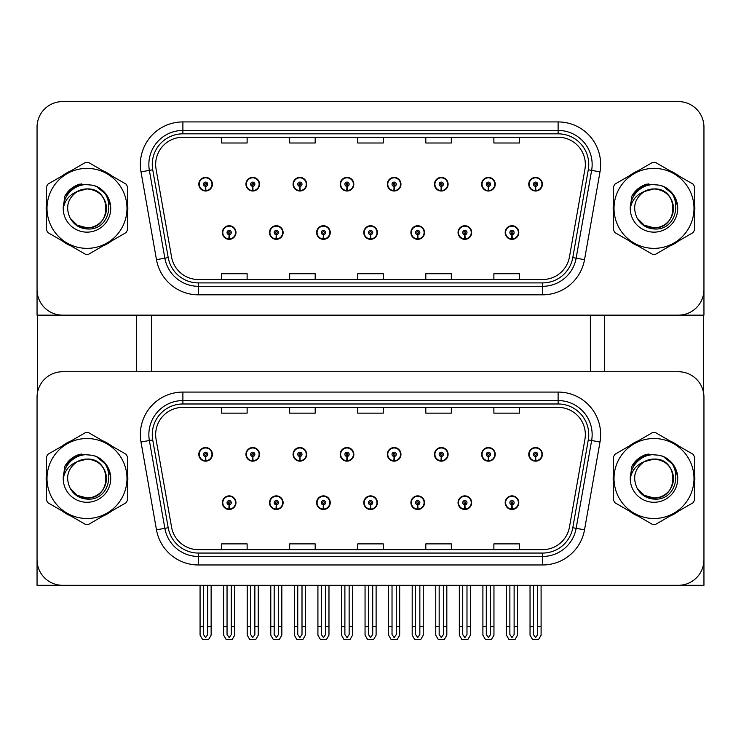 <?xml version="1.0" encoding="UTF-8"?>
<svg xmlns="http://www.w3.org/2000/svg" width="741" height="741" viewBox="0 0 741 741"><rect width="100%" height="100%" fill="white"/><g stroke="black" fill="none" stroke-linecap="round" stroke-linejoin="round"><path stroke-width="1.11" d="M363.775 502.676A6.808 6.808 0 0 0 370.583 509.484A6.808 6.808 0 0 0 377.391 502.676A6.808 6.808 0 0 0 370.583 495.877A6.808 6.808 0 0 0 363.775 502.676M410.912 502.676A6.808 6.808 0 0 0 417.72 509.484A6.808 6.808 0 0 0 424.528 502.676A6.808 6.808 0 0 0 417.72 495.877A6.808 6.808 0 0 0 410.912 502.676M316.639 502.676A6.808 6.808 0 0 0 323.447 509.484A6.808 6.808 0 0 0 330.254 502.676A6.808 6.808 0 0 0 323.447 495.877A6.808 6.808 0 0 0 316.639 502.676M269.502 502.676A6.808 6.808 0 0 0 276.31 509.484A6.808 6.808 0 0 0 283.118 502.676A6.808 6.808 0 0 0 276.31 495.877A6.808 6.808 0 0 0 269.502 502.676M222.365 502.676A6.808 6.808 0 0 0 229.173 509.484A6.808 6.808 0 0 0 235.981 502.676A6.808 6.808 0 0 0 229.173 495.877A6.808 6.808 0 0 0 222.365 502.676M458.049 502.676A6.808 6.808 0 0 0 464.857 509.484A6.808 6.808 0 0 0 471.665 502.676A6.808 6.808 0 0 0 464.857 495.877A6.808 6.808 0 0 0 458.049 502.676M481.622 454.353A6.808 6.808 0 0 0 488.43 461.161A6.808 6.808 0 0 0 495.238 454.353A6.808 6.808 0 0 0 488.43 447.545A6.808 6.808 0 0 0 481.622 454.353M434.485 454.353A6.808 6.808 0 0 0 441.293 461.161A6.808 6.808 0 0 0 448.101 454.353A6.808 6.808 0 0 0 441.293 447.545A6.808 6.808 0 0 0 434.485 454.353M387.348 454.353A6.808 6.808 0 0 0 394.156 461.161A6.808 6.808 0 0 0 400.964 454.353A6.808 6.808 0 0 0 394.156 447.545A6.808 6.808 0 0 0 387.348 454.353M340.212 454.353A6.808 6.808 0 0 0 347.02 461.161A6.808 6.808 0 0 0 353.827 454.353A6.808 6.808 0 0 0 347.02 447.545A6.808 6.808 0 0 0 340.212 454.353M293.075 454.353A6.808 6.808 0 0 0 299.883 461.161A6.808 6.808 0 0 0 306.681 454.353A6.808 6.808 0 0 0 299.883 447.545A6.808 6.808 0 0 0 293.075 454.353M245.938 454.353A6.808 6.808 0 0 0 252.746 461.161A6.808 6.808 0 0 0 259.545 454.353A6.808 6.808 0 0 0 252.746 447.545A6.808 6.808 0 0 0 245.938 454.353M198.801 454.353A6.808 6.808 0 0 0 205.6 461.161A6.808 6.808 0 0 0 212.408 454.353A6.808 6.808 0 0 0 205.6 447.545A6.808 6.808 0 0 0 198.801 454.353M505.186 502.676A6.808 6.808 0 0 0 511.994 509.484A6.808 6.808 0 0 0 518.802 502.676A6.808 6.808 0 0 0 511.994 495.877A6.808 6.808 0 0 0 505.186 502.676M528.759 454.353A6.808 6.808 0 0 0 535.567 461.161A6.808 6.808 0 0 0 542.375 454.353A6.808 6.808 0 0 0 535.567 447.545A6.808 6.808 0 0 0 528.759 454.353M703.95 585.297L703.95 397.259A25.527 25.527 0 0 0 678.423 371.732L62.577 371.732A25.527 25.527 0 0 0 37.05 397.259L37.05 585.297L703.95 585.297M151.488 315.147L151.488 371.732M590.364 315.147L590.364 371.732M363.775 232.535A6.808 6.808 0 0 0 370.583 239.343A6.808 6.808 0 0 0 377.391 232.535A6.808 6.808 0 0 0 370.583 225.727A6.808 6.808 0 0 0 363.775 232.535M410.912 232.535A6.808 6.808 0 0 0 417.72 239.343A6.808 6.808 0 0 0 424.528 232.535A6.808 6.808 0 0 0 417.72 225.727A6.808 6.808 0 0 0 410.912 232.535M316.639 232.535A6.808 6.808 0 0 0 323.447 239.343A6.808 6.808 0 0 0 330.254 232.535A6.808 6.808 0 0 0 323.447 225.727A6.808 6.808 0 0 0 316.639 232.535M269.502 232.535A6.808 6.808 0 0 0 276.31 239.343A6.808 6.808 0 0 0 283.118 232.535A6.808 6.808 0 0 0 276.31 225.727A6.808 6.808 0 0 0 269.502 232.535M222.365 232.535A6.808 6.808 0 0 0 229.173 239.343A6.808 6.808 0 0 0 235.981 232.535A6.808 6.808 0 0 0 229.173 225.727A6.808 6.808 0 0 0 222.365 232.535M458.049 232.535A6.808 6.808 0 0 0 464.857 239.343A6.808 6.808 0 0 0 471.665 232.535A6.808 6.808 0 0 0 464.857 225.727A6.808 6.808 0 0 0 458.049 232.535M481.622 184.203A6.808 6.808 0 0 0 488.43 191.011A6.808 6.808 0 0 0 495.238 184.203A6.808 6.808 0 0 0 488.43 177.395A6.808 6.808 0 0 0 481.622 184.203M434.485 184.203A6.808 6.808 0 0 0 441.293 191.011A6.808 6.808 0 0 0 448.101 184.203A6.808 6.808 0 0 0 441.293 177.395A6.808 6.808 0 0 0 434.485 184.203M387.348 184.203A6.808 6.808 0 0 0 394.156 191.011A6.808 6.808 0 0 0 400.964 184.203A6.808 6.808 0 0 0 394.156 177.395A6.808 6.808 0 0 0 387.348 184.203M340.212 184.203A6.808 6.808 0 0 0 347.02 191.011A6.808 6.808 0 0 0 353.827 184.203A6.808 6.808 0 0 0 347.02 177.395A6.808 6.808 0 0 0 340.212 184.203M293.075 184.203A6.808 6.808 0 0 0 299.883 191.011A6.808 6.808 0 0 0 306.681 184.203A6.808 6.808 0 0 0 299.883 177.395A6.808 6.808 0 0 0 293.075 184.203M245.938 184.203A6.808 6.808 0 0 0 252.746 191.011A6.808 6.808 0 0 0 259.545 184.203A6.808 6.808 0 0 0 252.746 177.395A6.808 6.808 0 0 0 245.938 184.203M198.801 184.203A6.808 6.808 0 0 0 205.6 191.011A6.808 6.808 0 0 0 212.408 184.203A6.808 6.808 0 0 0 205.6 177.395A6.808 6.808 0 0 0 198.801 184.203M505.186 232.535A6.808 6.808 0 0 0 511.994 239.343A6.808 6.808 0 0 0 518.802 232.535A6.808 6.808 0 0 0 511.994 225.727A6.808 6.808 0 0 0 505.186 232.535M528.759 184.203A6.808 6.808 0 0 0 535.567 191.011A6.808 6.808 0 0 0 542.375 184.203A6.808 6.808 0 0 0 535.567 177.395A6.808 6.808 0 0 0 528.759 184.203M703.95 315.147L703.95 127.109A25.527 25.527 0 0 0 678.423 101.591L62.577 101.591A25.527 25.527 0 0 0 37.05 127.109L37.05 315.147L703.95 315.147M46.47 473.425A40.838 40.838 0 0 0 46.47 483.614M62.318 511.058A40.838 40.838 0 0 0 71.145 516.153M102.842 516.153A40.838 40.838 0 0 0 111.669 511.058M127.517 483.614A40.838 40.838 0 0 0 127.517 473.425M613.483 473.425A40.838 40.838 0 0 0 613.483 483.614M629.331 511.058A40.838 40.838 0 0 0 638.158 516.153M669.855 516.153A40.838 40.838 0 0 0 678.682 511.058M694.53 483.614A40.838 40.838 0 0 0 694.53 473.425M155.656 434.615A27.232 27.232 0 0 1 182.888 407.383L558.112 407.383A27.232 27.232 0 0 1 584.927 439.339L569.44 527.147A27.232 27.232 0 0 1 542.634 549.646L198.366 549.646A27.232 27.232 0 0 1 171.56 527.147L156.073 439.339A27.232 27.232 0 0 1 155.656 434.615M152.257 434.615A30.631 30.631 0 0 0 152.72 439.932L168.207 527.74A30.631 30.631 0 0 0 198.366 553.055L542.634 553.055A30.631 30.631 0 0 0 572.793 527.74L588.28 439.932A30.631 30.631 0 0 0 558.112 403.984L182.888 403.984A30.631 30.631 0 0 0 152.257 434.615M140.994 441.997A42.543 42.543 0 0 1 182.888 392.072L558.112 392.072A42.543 42.543 0 0 1 600.006 441.997L584.529 529.806A42.543 42.543 0 0 1 542.634 564.966L198.366 564.966A42.543 42.543 0 0 1 156.471 529.806L140.994 441.997L149.367 440.525A34.03 34.03 0 0 1 182.888 400.575L558.112 400.575A34.03 34.03 0 0 1 591.633 440.525L576.146 528.333A34.03 34.03 0 0 1 542.634 556.454L198.366 556.454A34.03 34.03 0 0 1 164.854 528.333L149.367 440.525A34.03 34.03 0 0 1 148.848 434.615M111.669 445.971A40.838 40.838 0 0 0 102.842 440.876M71.145 440.876A40.838 40.838 0 0 0 62.318 445.971M678.682 445.971A40.838 40.838 0 0 0 669.855 440.876M638.158 440.876A40.838 40.838 0 0 0 629.331 445.971M678.423 371.732L62.577 371.732M37.05 397.259L37.05 559.77A25.527 25.527 0 0 0 62.577 585.297L678.423 585.297A25.527 25.527 0 0 0 703.95 559.77L703.95 397.259M357.736 407.383L357.736 413.145L383.264 413.145L383.264 407.383M289.666 407.383L289.666 413.145L315.194 413.145L315.194 407.383M221.596 407.383L221.596 413.145L247.124 413.145L247.124 407.383M425.806 407.383L425.806 413.145L451.334 413.145L451.334 407.383M493.877 407.383L493.877 413.145L519.404 413.145L519.404 407.383M383.264 549.646L383.264 543.885L357.736 543.885L357.736 549.646M315.194 549.646L315.194 543.885L289.666 543.885L289.666 549.646M247.124 549.646L247.124 543.885L221.596 543.885L221.596 549.646M451.334 549.646L451.334 543.885L425.806 543.885L425.806 549.646M519.404 549.646L519.404 543.885L493.877 543.885L493.877 549.646M46.47 203.275A40.838 40.838 0 0 0 46.47 213.464M62.318 240.918A40.838 40.838 0 0 0 71.145 246.012M102.842 246.012A40.838 40.838 0 0 0 111.669 240.918M127.517 213.464A40.838 40.838 0 0 0 127.517 203.275M613.483 203.275A40.838 40.838 0 0 0 613.483 213.464M629.331 240.918A40.838 40.838 0 0 0 638.158 246.012M669.855 246.012A40.838 40.838 0 0 0 678.682 240.918M694.53 213.464A40.838 40.838 0 0 0 694.53 203.275M155.656 164.465A27.232 27.232 0 0 1 182.888 137.242L558.112 137.242A27.232 27.232 0 0 1 584.927 169.198L569.44 256.997A27.232 27.232 0 0 1 542.634 279.505L198.366 279.505A27.232 27.232 0 0 1 171.56 256.997L156.073 169.198A27.232 27.232 0 0 1 155.656 164.465M152.257 164.465A30.631 30.631 0 0 0 152.72 169.782L168.207 257.59A30.631 30.631 0 0 0 198.366 282.905L542.634 282.905A30.631 30.631 0 0 0 572.793 257.59L588.28 169.782A30.631 30.631 0 0 0 558.112 133.834L182.888 133.834A30.631 30.631 0 0 0 152.257 164.465M140.994 171.856A42.543 42.543 0 0 1 182.888 121.922L558.112 121.922A42.543 42.543 0 0 1 600.006 171.856L584.529 259.665A42.543 42.543 0 0 1 542.634 294.816L198.366 294.816A42.543 42.543 0 0 1 156.471 259.665L140.994 171.856L149.367 170.374A34.03 34.03 0 0 1 182.888 130.435L558.112 130.435A34.03 34.03 0 0 1 591.633 170.374L576.146 258.183A34.03 34.03 0 0 1 542.634 286.304L198.366 286.304A34.03 34.03 0 0 1 164.854 258.183L149.367 170.374A34.03 34.03 0 0 1 148.848 164.465M111.669 175.821A40.838 40.838 0 0 0 102.842 170.726M71.145 170.726A40.838 40.838 0 0 0 62.318 175.821M678.682 175.821A40.838 40.838 0 0 0 669.855 170.726M638.158 170.726A40.838 40.838 0 0 0 629.331 175.821M678.423 101.591L62.577 101.591M37.05 127.109L37.05 289.629A25.527 25.527 0 0 0 62.577 315.147L678.423 315.147A25.527 25.527 0 0 0 703.95 289.629L703.95 127.109M357.736 137.242L357.736 143.004L383.264 143.004L383.264 137.242M289.666 137.242L289.666 143.004L315.194 143.004L315.194 137.242M221.596 137.242L221.596 143.004L247.124 143.004L247.124 137.242M425.806 137.242L425.806 143.004L451.334 143.004L451.334 137.242M493.877 137.242L493.877 143.004L519.404 143.004L519.404 137.242M383.264 279.505L383.264 273.735L357.736 273.735L357.736 279.505M315.194 279.505L315.194 273.735L289.666 273.735L289.666 279.505M247.124 279.505L247.124 273.735L221.596 273.735L221.596 279.505M451.334 279.505L451.334 273.735L425.806 273.735L425.806 279.505M519.404 279.505L519.404 273.735L493.877 273.735L493.877 279.505M514.124 585.297L514.124 634.546L511.994 637.584L509.873 634.546L509.873 626.654L506.464 626.654L506.464 635.157L508.919 639.409L515.069 639.409L517.524 635.157L517.524 585.297M511.901 504.806L511.716 509.058A6.382 6.382 0 0 1 505.612 502.676A6.382 6.382 0 0 1 511.994 496.303A6.382 6.382 0 0 1 518.376 502.676A6.382 6.382 0 0 1 512.272 509.058L512.087 504.806A2.13 2.13 0 0 0 514.124 502.676A2.13 2.13 0 0 0 511.994 500.555A2.13 2.13 0 0 0 509.873 502.676A2.13 2.13 0 0 0 511.901 504.806L511.957 503.528A0.852 0.852 0 0 1 511.142 502.676A0.852 0.852 0 0 1 511.994 501.833A0.852 0.852 0 0 1 512.846 502.676A0.852 0.852 0 0 1 512.031 503.528L512.087 504.806M506.464 585.297L506.464 626.654M509.873 585.297L509.873 626.654M514.124 626.654L517.524 626.654M537.697 585.297L537.697 634.546L535.567 637.584L533.437 634.546L533.437 626.654L530.037 626.654L530.037 635.157L532.492 639.409L538.642 639.409L541.097 635.157L541.097 585.297M535.474 456.475L535.289 460.726A6.382 6.382 0 0 1 529.185 454.353A6.382 6.382 0 0 1 535.567 447.972A6.382 6.382 0 0 1 541.949 454.353A6.382 6.382 0 0 1 535.845 460.726L535.66 456.475A2.13 2.13 0 0 0 537.697 454.353A2.13 2.13 0 0 0 535.567 452.223A2.13 2.13 0 0 0 533.437 454.353A2.13 2.13 0 0 0 535.474 456.475L535.53 455.206A0.852 0.852 0 0 1 534.715 454.353A0.852 0.852 0 0 1 535.567 453.501A0.852 0.852 0 0 1 536.419 454.353A0.852 0.852 0 0 1 535.604 455.206L535.66 456.475M530.037 585.297L530.037 626.654M533.437 585.297L533.437 626.654M537.697 626.654L541.097 626.654M511.901 234.656L511.716 238.908A6.382 6.382 0 0 1 505.612 232.535A6.382 6.382 0 0 1 511.994 226.153A6.382 6.382 0 0 1 518.376 232.535A6.382 6.382 0 0 1 512.272 238.908L512.087 234.656A2.13 2.13 0 0 0 514.124 232.535A2.13 2.13 0 0 0 511.994 230.405A2.13 2.13 0 0 0 509.873 232.535A2.13 2.13 0 0 0 511.901 234.656L511.957 233.387A0.852 0.852 0 0 1 511.142 232.535A0.852 0.852 0 0 1 511.994 231.683A0.852 0.852 0 0 1 512.846 232.535A0.852 0.852 0 0 1 512.031 233.387L512.087 234.656M535.474 186.334L535.289 190.585A6.382 6.382 0 0 1 529.185 184.203A6.382 6.382 0 0 1 535.567 177.821A6.382 6.382 0 0 1 541.949 184.203A6.382 6.382 0 0 1 535.845 190.585L535.66 186.334A2.13 2.13 0 0 0 537.697 184.203A2.13 2.13 0 0 0 535.567 182.082A2.13 2.13 0 0 0 533.437 184.203A2.13 2.13 0 0 0 535.474 186.334L535.53 185.055A0.852 0.852 0 0 1 534.715 184.203A0.852 0.852 0 0 1 535.567 183.351A0.852 0.852 0 0 1 536.419 184.203A0.852 0.852 0 0 1 535.604 185.055L535.66 186.334M535.567 637.584L533.437 634.546M488.338 186.334L488.152 190.585A6.382 6.382 0 0 1 482.048 184.203A6.382 6.382 0 0 1 488.43 177.821A6.382 6.382 0 0 1 494.812 184.203A6.382 6.382 0 0 1 488.708 190.585L488.523 186.334A2.13 2.13 0 0 0 490.551 184.203A2.13 2.13 0 0 0 488.43 182.082A2.13 2.13 0 0 0 486.3 184.203A2.13 2.13 0 0 0 488.338 186.334L488.393 185.055A0.852 0.852 0 0 1 487.578 184.203A0.852 0.852 0 0 1 488.43 183.351A0.852 0.852 0 0 1 489.282 184.203A0.852 0.852 0 0 1 488.467 185.055L488.523 186.334M441.201 186.334L441.015 190.585A6.382 6.382 0 0 1 434.911 184.203A6.382 6.382 0 0 1 441.293 177.821A6.382 6.382 0 0 1 447.675 184.203A6.382 6.382 0 0 1 441.571 190.585L441.386 186.334A2.13 2.13 0 0 0 443.414 184.203A2.13 2.13 0 0 0 441.293 182.082A2.13 2.13 0 0 0 439.163 184.203A2.13 2.13 0 0 0 441.201 186.334L441.256 185.055A0.852 0.852 0 0 1 440.441 184.203A0.852 0.852 0 0 1 441.293 183.351A0.852 0.852 0 0 1 442.145 184.203A0.852 0.852 0 0 1 441.33 185.055L441.386 186.334M443.414 585.297L443.414 634.546L441.293 637.584L439.163 634.546L439.163 626.654L435.764 626.654L435.764 635.157L438.218 639.409L444.368 639.409L446.823 635.157L446.823 585.297M394.064 186.334L393.879 190.585A6.382 6.382 0 0 1 387.775 184.203A6.382 6.382 0 0 1 394.156 177.821A6.382 6.382 0 0 1 400.538 184.203A6.382 6.382 0 0 1 394.434 190.585L394.249 186.334A2.13 2.13 0 0 0 396.278 184.203A2.13 2.13 0 0 0 394.156 182.082A2.13 2.13 0 0 0 392.026 184.203A2.13 2.13 0 0 0 394.064 186.334L394.119 185.055A0.852 0.852 0 0 1 393.304 184.203A0.852 0.852 0 0 1 394.156 183.351A0.852 0.852 0 0 1 395.009 184.203A0.852 0.852 0 0 1 394.193 185.055L394.249 186.334M396.278 585.297L396.278 634.546L394.156 637.584L392.026 634.546L392.026 626.654L388.627 626.654L388.627 635.157L391.081 639.409L397.232 639.409L399.686 635.157L399.686 585.297M346.927 186.334L346.742 190.585A6.382 6.382 0 0 1 340.638 184.203A6.382 6.382 0 0 1 347.02 177.821A6.382 6.382 0 0 1 353.401 184.203A6.382 6.382 0 0 1 347.297 190.585L347.112 186.334A2.13 2.13 0 0 0 349.141 184.203A2.13 2.13 0 0 0 347.02 182.082A2.13 2.13 0 0 0 344.889 184.203A2.13 2.13 0 0 0 346.927 186.334L346.983 185.055A0.852 0.852 0 0 1 346.167 184.203A0.852 0.852 0 0 1 347.02 183.351A0.852 0.852 0 0 1 347.872 184.203A0.852 0.852 0 0 1 347.057 185.055L347.112 186.334M349.141 585.297L349.141 634.546L347.02 637.584L344.889 634.546L344.889 626.654L341.49 626.654L341.49 635.157L343.944 639.409L350.095 639.409L352.549 635.157L352.549 585.297M490.551 585.297L490.551 634.546L488.43 637.584L486.3 634.546L486.3 626.654L482.9 626.654L482.9 635.157L485.355 639.409L491.505 639.409L493.96 635.157L493.96 585.297M488.338 456.475L488.152 460.726A6.382 6.382 0 0 1 482.048 454.353A6.382 6.382 0 0 1 488.43 447.972A6.382 6.382 0 0 1 494.812 454.353A6.382 6.382 0 0 1 488.708 460.726L488.523 456.475A2.13 2.13 0 0 0 490.551 454.353A2.13 2.13 0 0 0 488.43 452.223A2.13 2.13 0 0 0 486.3 454.353A2.13 2.13 0 0 0 488.338 456.475L488.393 455.206A0.852 0.852 0 0 1 487.578 454.353A0.852 0.852 0 0 1 488.43 453.501A0.852 0.852 0 0 1 489.282 454.353A0.852 0.852 0 0 1 488.467 455.206L488.523 456.475M482.9 585.297L482.9 626.654M486.3 585.297L486.3 626.654M490.551 626.654L493.96 626.654M441.201 456.475L441.015 460.726A6.382 6.382 0 0 1 434.911 454.353A6.382 6.382 0 0 1 441.293 447.972A6.382 6.382 0 0 1 447.675 454.353A6.382 6.382 0 0 1 441.571 460.726L441.386 456.475A2.13 2.13 0 0 0 443.414 454.353A2.13 2.13 0 0 0 441.293 452.223A2.13 2.13 0 0 0 439.163 454.353A2.13 2.13 0 0 0 441.201 456.475L441.256 455.206A0.852 0.852 0 0 1 440.441 454.353A0.852 0.852 0 0 1 441.293 453.501A0.852 0.852 0 0 1 442.145 454.353A0.852 0.852 0 0 1 441.33 455.206L441.386 456.475M435.764 585.297L435.764 626.654M439.163 585.297L439.163 626.654M441.293 637.584L439.163 634.546M443.414 626.654L446.823 626.654M394.064 456.475L393.879 460.726A6.382 6.382 0 0 1 387.775 454.353A6.382 6.382 0 0 1 394.156 447.972A6.382 6.382 0 0 1 400.538 454.353A6.382 6.382 0 0 1 394.434 460.726L394.249 456.475A2.13 2.13 0 0 0 396.278 454.353A2.13 2.13 0 0 0 394.156 452.223A2.13 2.13 0 0 0 392.026 454.353A2.13 2.13 0 0 0 394.064 456.475L394.119 455.206A0.852 0.852 0 0 1 393.304 454.353A0.852 0.852 0 0 1 394.156 453.501A0.852 0.852 0 0 1 395.009 454.353A0.852 0.852 0 0 1 394.193 455.206L394.249 456.475M388.627 585.297L388.627 626.654M392.026 585.297L392.026 626.654M394.156 637.584L392.026 634.546M396.278 626.654L399.686 626.654M346.927 456.475L346.742 460.726A6.382 6.382 0 0 1 340.638 454.353A6.382 6.382 0 0 1 347.02 447.972A6.382 6.382 0 0 1 353.401 454.353A6.382 6.382 0 0 1 347.297 460.726L347.112 456.475A2.13 2.13 0 0 0 349.141 454.353A2.13 2.13 0 0 0 347.02 452.223A2.13 2.13 0 0 0 344.889 454.353A2.13 2.13 0 0 0 346.927 456.475L346.983 455.206A0.852 0.852 0 0 1 346.167 454.353A0.852 0.852 0 0 1 347.02 453.501A0.852 0.852 0 0 1 347.872 454.353A0.852 0.852 0 0 1 347.057 455.206L347.112 456.475M341.49 585.297L341.49 626.654M344.889 585.297L344.889 626.654M347.02 637.584L344.889 634.546M349.141 626.654L352.549 626.654M466.987 585.297L466.987 634.546L464.857 637.584L462.736 634.546L462.736 626.654L459.327 626.654L459.327 635.157L461.782 639.409L467.932 639.409L470.387 635.157L470.387 585.297M464.764 504.806L464.579 509.058A6.382 6.382 0 0 1 458.475 502.676A6.382 6.382 0 0 1 464.857 496.303A6.382 6.382 0 0 1 471.239 502.676A6.382 6.382 0 0 1 465.135 509.058L464.95 504.806A2.13 2.13 0 0 0 466.987 502.676A2.13 2.13 0 0 0 464.857 500.555A2.13 2.13 0 0 0 462.736 502.676A2.13 2.13 0 0 0 464.764 504.806L464.82 503.528A0.852 0.852 0 0 1 464.005 502.676A0.852 0.852 0 0 1 464.857 501.833A0.852 0.852 0 0 1 465.709 502.676A0.852 0.852 0 0 1 464.894 503.528L464.95 504.806M459.327 585.297L459.327 626.654M462.736 585.297L462.736 626.654M466.987 626.654L470.387 626.654M419.851 585.297L419.851 634.546L417.72 637.584L415.599 634.546L415.599 626.654L412.191 626.654L412.191 635.157L414.645 639.409L420.795 639.409L423.25 635.157L423.25 585.297M417.628 504.806L417.442 509.058A6.382 6.382 0 0 1 411.338 502.676A6.382 6.382 0 0 1 417.72 496.303A6.382 6.382 0 0 1 424.102 502.676A6.382 6.382 0 0 1 417.998 509.058L417.813 504.806A2.13 2.13 0 0 0 419.851 502.676A2.13 2.13 0 0 0 417.72 500.555A2.13 2.13 0 0 0 415.599 502.676A2.13 2.13 0 0 0 417.628 504.806L417.683 503.528A0.852 0.852 0 0 1 416.868 502.676A0.852 0.852 0 0 1 417.72 501.833A0.852 0.852 0 0 1 418.572 502.676A0.852 0.852 0 0 1 417.757 503.528L417.813 504.806M412.191 585.297L412.191 626.654M415.599 585.297L415.599 626.654M419.851 626.654L423.25 626.654M372.714 585.297L372.714 634.546L370.583 637.584L368.462 634.546L368.462 626.654L365.054 626.654L365.054 635.157L367.508 639.409L373.659 639.409L376.113 635.157L376.113 585.297M370.491 504.806L370.305 509.058A6.382 6.382 0 0 1 364.202 502.676A6.382 6.382 0 0 1 370.583 496.303A6.382 6.382 0 0 1 376.965 502.676A6.382 6.382 0 0 1 370.861 509.058L370.676 504.806A2.13 2.13 0 0 0 372.714 502.676A2.13 2.13 0 0 0 370.583 500.555A2.13 2.13 0 0 0 368.462 502.676A2.13 2.13 0 0 0 370.491 504.806L370.546 503.528A0.852 0.852 0 0 1 369.731 502.676A0.852 0.852 0 0 1 370.583 501.833A0.852 0.852 0 0 1 371.436 502.676A0.852 0.852 0 0 1 370.62 503.528L370.676 504.806M365.054 585.297L365.054 626.654M368.462 585.297L368.462 626.654M372.714 626.654L376.113 626.654M464.764 234.656L464.579 238.908A6.382 6.382 0 0 1 458.475 232.535A6.382 6.382 0 0 1 464.857 226.153A6.382 6.382 0 0 1 471.239 232.535A6.382 6.382 0 0 1 465.135 238.908L464.95 234.656A2.13 2.13 0 0 0 466.987 232.535A2.13 2.13 0 0 0 464.857 230.405A2.13 2.13 0 0 0 462.736 232.535A2.13 2.13 0 0 0 464.764 234.656L464.82 233.387A0.852 0.852 0 0 1 464.005 232.535A0.852 0.852 0 0 1 464.857 231.683A0.852 0.852 0 0 1 465.709 232.535A0.852 0.852 0 0 1 464.894 233.387L464.95 234.656M417.628 234.656L417.442 238.908A6.382 6.382 0 0 1 411.338 232.535A6.382 6.382 0 0 1 417.72 226.153A6.382 6.382 0 0 1 424.102 232.535A6.382 6.382 0 0 1 417.998 238.908L417.813 234.656A2.13 2.13 0 0 0 419.851 232.535A2.13 2.13 0 0 0 417.72 230.405A2.13 2.13 0 0 0 415.599 232.535A2.13 2.13 0 0 0 417.628 234.656L417.683 233.387A0.852 0.852 0 0 1 416.868 232.535A0.852 0.852 0 0 1 417.72 231.683A0.852 0.852 0 0 1 418.572 232.535A0.852 0.852 0 0 1 417.757 233.387L417.813 234.656M370.491 234.656L370.305 238.908A6.382 6.382 0 0 1 364.202 232.535A6.382 6.382 0 0 1 370.583 226.153A6.382 6.382 0 0 1 376.965 232.535A6.382 6.382 0 0 1 370.861 238.908L370.676 234.656A2.13 2.13 0 0 0 372.714 232.535A2.13 2.13 0 0 0 370.583 230.405A2.13 2.13 0 0 0 368.462 232.535A2.13 2.13 0 0 0 370.491 234.656L370.546 233.387A0.852 0.852 0 0 1 369.731 232.535A0.852 0.852 0 0 1 370.583 231.683A0.852 0.852 0 0 1 371.436 232.535A0.852 0.852 0 0 1 370.62 233.387L370.676 234.656M37.643 315.147L37.643 391.776M136.344 315.147L136.344 371.732M604.656 315.147L604.656 371.732M703.357 315.147L703.357 391.776M83.02 455.076L75.082 456.447L81.723 453.992M650.024 184.935L642.095 186.297L648.727 183.851M650.024 455.076L642.095 456.447L648.727 453.992M83.02 184.935L75.082 186.297L81.723 183.851M106.435 477.815A19.451 19.451 0 0 0 77.259 461.68C67.727 468.46 65.301 477.213 69.978 487.93L70.238 488.393A19.451 19.451 0 0 0 86.993 497.971C112.086 499.184 112.086 457.855 86.993 459.068L77.259 461.68L86.993 459.068C112.086 457.855 112.086 499.184 86.993 497.971A19.451 19.451 0 0 0 106.445 478.519C105.296 466.7 98.812 460.217 86.993 459.068C112.086 457.855 112.086 499.184 86.993 497.971C112.086 499.184 112.086 457.855 86.993 459.068C112.086 457.855 112.086 499.184 86.993 497.971C112.086 499.184 112.086 457.855 86.993 459.068C112.086 457.855 112.086 499.184 86.993 497.971L77.268 495.358L70.238 488.393L77.268 495.358L86.993 497.971L77.268 495.358L70.238 488.393L77.268 495.358L86.993 497.971L77.268 495.358L70.238 488.393L77.268 495.358L86.993 497.971L77.268 495.358L70.238 488.393C73.961 494.96 79.546 498.526 86.993 499.101C113.002 501.277 117.069 459.818 91.986 455.27L79.926 454.224C73.202 456.289 68.135 460.393 64.717 466.515L63.226 479.029A23.777 23.777 0 0 0 86.993 502.287A23.777 23.777 0 0 0 91.986 455.27M86.993 518.505A39.986 39.986 0 0 0 126.989 478.519A39.986 39.986 0 0 0 86.993 438.524A39.986 39.986 0 0 0 47.007 478.519A39.986 39.986 0 0 0 86.993 518.505M86.993 524.461A45.942 45.942 0 0 0 88.503 524.433L126.007 502.778A45.942 45.942 0 0 0 127.517 500.175L127.517 456.864A45.942 45.942 0 0 0 126.007 454.252L88.503 432.596A45.942 45.942 0 0 0 85.493 432.596L47.98 454.252A45.942 45.942 0 0 0 46.47 456.864L46.47 500.175A45.942 45.942 0 0 0 47.98 502.778L85.493 524.433A45.942 45.942 0 0 0 86.993 524.461M63.226 478.519C63.059 465.024 75.304 454.094 86.993 454.742L92.004 455.28M96.599 456.771L106.519 464.95L110.678 476.444M63.226 479.029C64.606 470.655 69.284 464.866 77.259 461.68M64.717 466.515L74.35 456.604L79.778 454.27L74.35 456.604L64.745 466.469L74.35 456.604L79.778 454.27L74.35 456.604L64.717 466.515L74.35 456.604L79.926 454.224L71.182 458.772M79.778 454.27L74.35 456.604L64.745 466.469L74.35 456.604L79.778 454.27L74.35 456.604L64.745 466.469M673.439 207.665A19.451 19.451 0 0 0 644.272 191.53C634.741 198.31 632.314 207.063 636.982 217.789L637.251 218.243A19.451 19.451 0 0 0 654.007 227.82C679.099 229.034 679.099 187.705 654.007 188.918L644.272 191.53L654.007 188.918C679.099 187.705 679.099 229.034 654.007 227.82A19.451 19.451 0 0 0 673.458 208.369C672.3 196.55 665.816 190.066 654.007 188.918C679.099 187.705 679.099 229.034 654.007 227.82C679.099 229.034 679.099 187.705 654.007 188.918C679.099 187.705 679.099 229.034 654.007 227.82C679.099 229.034 679.099 187.705 654.007 188.918C679.099 187.705 679.099 229.034 654.007 227.82L644.281 225.218L637.251 218.243L644.281 225.218L654.007 227.82L644.281 225.218L637.251 218.243L644.281 225.218L654.007 227.82L644.281 225.218L637.251 218.243L644.281 225.218L654.007 227.82L644.281 225.218L637.251 218.243C640.974 224.81 646.56 228.385 654.007 228.96C680.016 231.136 684.073 189.677 658.99 185.13L646.93 184.083C640.215 186.148 635.148 190.242 631.73 196.374L630.239 208.888A23.777 23.777 0 0 0 654.007 232.146A23.777 23.777 0 0 0 658.99 185.13M654.007 248.355A39.986 39.986 0 0 0 693.993 208.369A39.986 39.986 0 0 0 654.007 168.383A39.986 39.986 0 0 0 614.011 208.369A39.986 39.986 0 0 0 654.007 248.355M654.007 254.311A45.942 45.942 0 0 0 655.507 254.293L693.02 232.637A45.942 45.942 0 0 0 694.53 230.025L694.53 186.713A45.942 45.942 0 0 0 693.02 184.101L655.507 162.446A45.942 45.942 0 0 0 652.497 162.446L614.993 184.101A45.942 45.942 0 0 0 613.483 186.713L613.483 230.025A45.942 45.942 0 0 0 614.993 232.637L652.497 254.293A45.942 45.942 0 0 0 654.007 254.311M630.23 208.369C630.072 194.883 642.317 183.944 654.007 184.592L659.018 185.13M663.612 186.621L673.532 194.809L677.691 206.304M630.239 208.888C631.61 200.505 636.287 194.716 644.272 191.53M646.791 184.12L641.354 186.463L631.758 196.328L641.354 186.463L646.791 184.12L641.354 186.463L631.758 196.328L641.354 186.463L646.791 184.12L641.354 186.463L631.758 196.328L641.354 186.463L646.791 184.12L641.354 186.463L631.73 196.374L641.354 186.463L646.93 184.083L638.186 188.622M673.439 477.815A19.451 19.451 0 0 0 644.272 461.68C634.741 468.46 632.314 477.213 636.982 487.93L637.251 488.393A19.451 19.451 0 0 0 654.007 497.971C679.099 499.184 679.099 457.855 654.007 459.068L644.272 461.68L654.007 459.068C679.099 457.855 679.099 499.184 654.007 497.971A19.451 19.451 0 0 0 673.458 478.519C672.3 466.7 665.816 460.217 654.007 459.068C679.099 457.855 679.099 499.184 654.007 497.971C679.099 499.184 679.099 457.855 654.007 459.068C679.099 457.855 679.099 499.184 654.007 497.971C679.099 499.184 679.099 457.855 654.007 459.068C679.099 457.855 679.099 499.184 654.007 497.971L644.281 495.358L637.251 488.393L644.281 495.358L654.007 497.971L644.281 495.358L637.251 488.393L644.281 495.358L654.007 497.971L644.281 495.358L637.251 488.393L644.281 495.358L654.007 497.971L644.281 495.358L637.251 488.393C640.974 494.96 646.56 498.526 654.007 499.101C680.016 501.277 684.073 459.818 658.99 455.27L646.93 454.224C640.215 456.289 635.148 460.393 631.73 466.515L630.239 479.029A23.777 23.777 0 0 0 654.007 502.287A23.777 23.777 0 0 0 658.99 455.27M654.007 518.505A39.986 39.986 0 0 0 693.993 478.519A39.986 39.986 0 0 0 654.007 438.524A39.986 39.986 0 0 0 614.011 478.519A39.986 39.986 0 0 0 654.007 518.505M654.007 524.461A45.942 45.942 0 0 0 655.507 524.433L693.02 502.778A45.942 45.942 0 0 0 694.53 500.175L694.53 456.864A45.942 45.942 0 0 0 693.02 454.252L655.507 432.596A45.942 45.942 0 0 0 652.497 432.596L614.993 454.252A45.942 45.942 0 0 0 613.483 456.864L613.483 500.175A45.942 45.942 0 0 0 614.993 502.778L652.497 524.433A45.942 45.942 0 0 0 654.007 524.461M630.23 478.519C630.072 465.024 642.317 454.094 654.007 454.742L659.018 455.28M663.612 456.771L673.532 464.95L677.691 476.444M630.239 479.029C631.61 470.655 636.287 464.866 644.272 461.68M646.791 454.27L641.354 456.604L631.758 466.469L641.354 456.604L646.791 454.27L641.354 456.604L631.758 466.469L641.354 456.604L646.791 454.27L641.354 456.604L631.758 466.469L641.354 456.604L646.791 454.27L641.354 456.604L631.73 466.515L641.354 456.604L646.93 454.224L638.186 458.772M106.435 207.665A19.451 19.451 0 0 0 77.259 191.53C67.727 198.31 65.301 207.063 69.978 217.789L70.238 218.243A19.451 19.451 0 0 0 86.993 227.82C112.086 229.034 112.086 187.705 86.993 188.918L77.259 191.53L86.993 188.918C112.086 187.705 112.086 229.034 86.993 227.82A19.451 19.451 0 0 0 106.445 208.369C105.296 196.55 98.812 190.066 86.993 188.918C112.086 187.705 112.086 229.034 86.993 227.82C112.086 229.034 112.086 187.705 86.993 188.918C112.086 187.705 112.086 229.034 86.993 227.82C112.086 229.034 112.086 187.705 86.993 188.918C112.086 187.705 112.086 229.034 86.993 227.82L77.268 225.218L70.238 218.243L77.268 225.218L86.993 227.82L77.268 225.218L70.238 218.243L77.268 225.218L86.993 227.82L77.268 225.218L70.238 218.243L77.268 225.218L86.993 227.82L77.268 225.218L70.238 218.243C73.961 224.81 79.546 228.385 86.993 228.96C113.002 231.136 117.069 189.677 91.986 185.13L79.926 184.083C73.202 186.148 68.135 190.242 64.717 196.374L63.226 208.888A23.777 23.777 0 0 0 86.993 232.146A23.777 23.777 0 0 0 91.986 185.13M86.993 248.355A39.986 39.986 0 0 0 126.989 208.369A39.986 39.986 0 0 0 86.993 168.383A39.986 39.986 0 0 0 47.007 208.369A39.986 39.986 0 0 0 86.993 248.355M86.993 254.311A45.942 45.942 0 0 0 88.503 254.293L126.007 232.637A45.942 45.942 0 0 0 127.517 230.025L127.517 186.713A45.942 45.942 0 0 0 126.007 184.101L88.503 162.446A45.942 45.942 0 0 0 85.493 162.446L47.98 184.101A45.942 45.942 0 0 0 46.47 186.713L46.47 230.025A45.942 45.942 0 0 0 47.98 232.637L85.493 254.293A45.942 45.942 0 0 0 86.993 254.311M63.226 208.369C63.059 194.883 75.304 183.944 86.993 184.592L92.004 185.13M96.599 186.621L106.519 194.809L110.678 206.304M63.226 208.888C64.606 200.505 69.284 194.716 77.259 191.53M64.717 196.374L74.35 186.463L79.778 184.12L74.35 186.463L64.745 196.328L74.35 186.463L79.778 184.12L74.35 186.463L64.745 196.328L74.35 186.463L79.778 184.12L74.35 186.463L64.717 196.374L74.35 186.463L79.926 184.083L71.182 188.622M79.778 184.12L74.35 186.463L64.745 196.328M302.004 585.297L302.004 634.546L299.883 637.584L297.752 634.546L297.752 626.654L294.353 626.654L294.353 635.157L296.808 639.409L302.958 639.409L305.412 635.157L305.412 585.297M299.79 456.475L299.605 460.726A6.382 6.382 0 0 1 293.501 454.353A6.382 6.382 0 0 1 299.883 447.972A6.382 6.382 0 0 1 306.265 454.353A6.382 6.382 0 0 1 300.161 460.726L299.975 456.475A2.13 2.13 0 0 0 302.004 454.353A2.13 2.13 0 0 0 299.883 452.223A2.13 2.13 0 0 0 297.752 454.353A2.13 2.13 0 0 0 299.79 456.475L299.846 455.206A0.852 0.852 0 0 1 299.031 454.353A0.852 0.852 0 0 1 299.883 453.501A0.852 0.852 0 0 1 300.726 454.353A0.852 0.852 0 0 1 299.92 455.206L299.975 456.475M294.353 585.297L294.353 626.654M297.752 585.297L297.752 626.654M302.004 626.654L305.412 626.654M254.867 585.297L254.867 634.546L252.746 637.584L250.615 634.546L250.615 626.654L247.207 626.654L247.207 635.157L249.671 639.409L255.812 639.409L258.276 635.157L258.276 585.297M252.653 456.475L252.468 460.726A6.382 6.382 0 0 1 246.364 454.353A6.382 6.382 0 0 1 252.746 447.972A6.382 6.382 0 0 1 259.128 454.353A6.382 6.382 0 0 1 253.024 460.726L252.838 456.475A2.13 2.13 0 0 0 254.867 454.353A2.13 2.13 0 0 0 252.746 452.223A2.13 2.13 0 0 0 250.615 454.353A2.13 2.13 0 0 0 252.653 456.475L252.709 455.206A0.852 0.852 0 0 1 251.894 454.353A0.852 0.852 0 0 1 252.746 453.501A0.852 0.852 0 0 1 253.589 454.353A0.852 0.852 0 0 1 252.783 455.206L252.838 456.475M247.207 585.297L247.207 626.654M250.615 585.297L250.615 626.654M254.867 626.654L258.276 626.654M207.73 585.297L207.73 634.546L205.6 637.584L203.479 634.546L203.479 626.654L200.07 626.654L200.07 635.157L202.534 639.409L208.675 639.409L211.139 635.157L211.139 585.297M205.507 456.475L205.322 460.726A6.382 6.382 0 0 1 199.227 454.353A6.382 6.382 0 0 1 205.6 447.972A6.382 6.382 0 0 1 211.982 454.353A6.382 6.382 0 0 1 205.887 460.726L205.702 456.475A2.13 2.13 0 0 0 207.73 454.353A2.13 2.13 0 0 0 205.6 452.223A2.13 2.13 0 0 0 203.479 454.353A2.13 2.13 0 0 0 205.507 456.475L205.563 455.206A0.852 0.852 0 0 1 204.757 454.353A0.852 0.852 0 0 1 205.6 453.501A0.852 0.852 0 0 1 206.452 454.353A0.852 0.852 0 0 1 205.646 455.206L205.702 456.475M200.07 585.297L200.07 626.654M203.479 585.297L203.479 626.654M207.73 626.654L211.139 626.654M299.79 186.334L299.605 190.585A6.382 6.382 0 0 1 293.501 184.203A6.382 6.382 0 0 1 299.883 177.821A6.382 6.382 0 0 1 306.265 184.203A6.382 6.382 0 0 1 300.161 190.585L299.975 186.334A2.13 2.13 0 0 0 302.004 184.203A2.13 2.13 0 0 0 299.883 182.082A2.13 2.13 0 0 0 297.752 184.203A2.13 2.13 0 0 0 299.79 186.334L299.846 185.055A0.852 0.852 0 0 1 299.031 184.203A0.852 0.852 0 0 1 299.883 183.351A0.852 0.852 0 0 1 300.726 184.203A0.852 0.852 0 0 1 299.92 185.055L299.975 186.334M299.883 637.584L297.752 634.546M252.653 186.334L252.468 190.585A6.382 6.382 0 0 1 246.364 184.203A6.382 6.382 0 0 1 252.746 177.821A6.382 6.382 0 0 1 259.128 184.203A6.382 6.382 0 0 1 253.024 190.585L252.838 186.334A2.13 2.13 0 0 0 254.867 184.203A2.13 2.13 0 0 0 252.746 182.082A2.13 2.13 0 0 0 250.615 184.203A2.13 2.13 0 0 0 252.653 186.334L252.709 185.055A0.852 0.852 0 0 1 251.894 184.203A0.852 0.852 0 0 1 252.746 183.351A0.852 0.852 0 0 1 253.589 184.203A0.852 0.852 0 0 1 252.783 185.055L252.838 186.334M252.746 637.584L250.615 634.546M205.507 186.334L205.322 190.585A6.382 6.382 0 0 1 199.227 184.203A6.382 6.382 0 0 1 205.6 177.821A6.382 6.382 0 0 1 211.982 184.203A6.382 6.382 0 0 1 205.887 190.585L205.702 186.334A2.13 2.13 0 0 0 207.73 184.203A2.13 2.13 0 0 0 205.6 182.082A2.13 2.13 0 0 0 203.479 184.203A2.13 2.13 0 0 0 205.507 186.334L205.563 185.055A0.852 0.852 0 0 1 204.757 184.203A0.852 0.852 0 0 1 205.6 183.351A0.852 0.852 0 0 1 206.452 184.203A0.852 0.852 0 0 1 205.646 185.055L205.702 186.334M205.6 637.584L203.479 634.546M323.354 234.656L323.169 238.908A6.382 6.382 0 0 1 317.065 232.535A6.382 6.382 0 0 1 323.447 226.153A6.382 6.382 0 0 1 329.828 232.535A6.382 6.382 0 0 1 323.724 238.908L323.539 234.656A2.13 2.13 0 0 0 325.577 232.535A2.13 2.13 0 0 0 323.447 230.405A2.13 2.13 0 0 0 321.316 232.535A2.13 2.13 0 0 0 323.354 234.656L323.409 233.387A0.852 0.852 0 0 1 322.594 232.535A0.852 0.852 0 0 1 323.447 231.683A0.852 0.852 0 0 1 324.299 232.535A0.852 0.852 0 0 1 323.484 233.387L323.539 234.656M276.217 234.656L276.032 238.908A6.382 6.382 0 0 1 269.928 232.535A6.382 6.382 0 0 1 276.31 226.153A6.382 6.382 0 0 1 282.692 232.535A6.382 6.382 0 0 1 276.588 238.908L276.402 234.656A2.13 2.13 0 0 0 278.44 232.535A2.13 2.13 0 0 0 276.31 230.405A2.13 2.13 0 0 0 274.179 232.535A2.13 2.13 0 0 0 276.217 234.656L276.273 233.387A0.852 0.852 0 0 1 275.457 232.535A0.852 0.852 0 0 1 276.31 231.683A0.852 0.852 0 0 1 277.162 232.535A0.852 0.852 0 0 1 276.347 233.387L276.402 234.656M229.08 234.656L228.895 238.908A6.382 6.382 0 0 1 222.791 232.535A6.382 6.382 0 0 1 229.173 226.153A6.382 6.382 0 0 1 235.555 232.535A6.382 6.382 0 0 1 229.451 238.908L229.265 234.656A2.13 2.13 0 0 0 231.303 232.535A2.13 2.13 0 0 0 229.173 230.405A2.13 2.13 0 0 0 227.042 232.535A2.13 2.13 0 0 0 229.08 234.656L229.136 233.387A0.852 0.852 0 0 1 228.321 232.535A0.852 0.852 0 0 1 229.173 231.683A0.852 0.852 0 0 1 230.025 232.535A0.852 0.852 0 0 1 229.21 233.387L229.265 234.656M325.577 585.297L325.577 634.546L323.447 637.584L321.316 634.546L321.316 626.654L317.917 626.654L317.917 635.157L320.371 639.409L326.522 639.409L328.976 635.157L328.976 585.297M323.354 504.806L323.169 509.058A6.382 6.382 0 0 1 317.065 502.676A6.382 6.382 0 0 1 323.447 496.303A6.382 6.382 0 0 1 329.828 502.676A6.382 6.382 0 0 1 323.724 509.058L323.539 504.806A2.13 2.13 0 0 0 325.577 502.676A2.13 2.13 0 0 0 323.447 500.555A2.13 2.13 0 0 0 321.316 502.676A2.13 2.13 0 0 0 323.354 504.806L323.409 503.528A0.852 0.852 0 0 1 322.594 502.676A0.852 0.852 0 0 1 323.447 501.833A0.852 0.852 0 0 1 324.299 502.676A0.852 0.852 0 0 1 323.484 503.528L323.539 504.806M317.917 585.297L317.917 626.654M321.316 585.297L321.316 626.654M325.577 626.654L328.976 626.654M278.44 585.297L278.44 634.546L276.31 637.584L274.179 634.546L274.179 626.654L270.78 626.654L270.78 635.157L273.234 639.409L279.385 639.409L281.839 635.157L281.839 585.297M276.217 504.806L276.032 509.058A6.382 6.382 0 0 1 269.928 502.676A6.382 6.382 0 0 1 276.31 496.303A6.382 6.382 0 0 1 282.692 502.676A6.382 6.382 0 0 1 276.588 509.058L276.402 504.806A2.13 2.13 0 0 0 278.44 502.676A2.13 2.13 0 0 0 276.31 500.555A2.13 2.13 0 0 0 274.179 502.676A2.13 2.13 0 0 0 276.217 504.806L276.273 503.528A0.852 0.852 0 0 1 275.457 502.676A0.852 0.852 0 0 1 276.31 501.833A0.852 0.852 0 0 1 277.162 502.676A0.852 0.852 0 0 1 276.347 503.528L276.402 504.806M270.78 585.297L270.78 626.654M274.179 585.297L274.179 626.654M278.44 626.654L281.839 626.654M231.303 585.297L231.303 634.546L229.173 637.584L227.042 634.546L227.042 626.654L223.643 626.654L223.643 635.157L226.098 639.409L232.248 639.409L234.702 635.157L234.702 585.297M229.08 504.806L228.895 509.058A6.382 6.382 0 0 1 222.791 502.676A6.382 6.382 0 0 1 229.173 496.303A6.382 6.382 0 0 1 235.555 502.676A6.382 6.382 0 0 1 229.451 509.058L229.265 504.806A2.13 2.13 0 0 0 231.303 502.676A2.13 2.13 0 0 0 229.173 500.555A2.13 2.13 0 0 0 227.042 502.676A2.13 2.13 0 0 0 229.08 504.806L229.136 503.528A0.852 0.852 0 0 1 228.321 502.676A0.852 0.852 0 0 1 229.173 501.833A0.852 0.852 0 0 1 230.025 502.676A0.852 0.852 0 0 1 229.21 503.528L229.265 504.806M223.643 585.297L223.643 626.654M227.042 585.297L227.042 626.654M231.303 626.654L234.702 626.654M558.112 392.072L558.112 403.984M149.367 440.525L152.72 439.932M198.366 564.966L198.366 553.055M542.634 553.055L542.634 564.966M572.793 527.74L584.529 529.806M156.471 529.806L168.207 527.74M588.28 439.932L600.006 441.997M182.888 392.072L182.888 403.984M558.112 121.922L558.112 133.834M149.367 170.374L152.72 169.782M198.366 294.816L198.366 282.905M542.634 282.905L542.634 294.816M572.793 257.59L584.529 259.665M156.471 259.665L168.207 257.59M588.28 169.782L600.006 171.856M182.888 121.922L182.888 133.834M511.716 509.058A6.382 6.382 0 0 1 505.612 502.676M535.289 460.726A6.382 6.382 0 0 1 529.185 454.353M511.716 238.908A6.382 6.382 0 0 1 505.612 232.535M535.289 190.585A6.382 6.382 0 0 1 529.185 184.203M488.152 190.585A6.382 6.382 0 0 1 482.048 184.203M441.015 190.585A6.382 6.382 0 0 1 434.911 184.203M393.879 190.585A6.382 6.382 0 0 1 387.775 184.203M346.742 190.585A6.382 6.382 0 0 1 340.638 184.203M488.152 460.726A6.382 6.382 0 0 1 482.048 454.353M441.015 460.726A6.382 6.382 0 0 1 434.911 454.353M393.879 460.726A6.382 6.382 0 0 1 387.775 454.353M346.742 460.726A6.382 6.382 0 0 1 340.638 454.353M464.579 509.058A6.382 6.382 0 0 1 458.475 502.676M417.442 509.058A6.382 6.382 0 0 1 411.338 502.676M370.305 509.058A6.382 6.382 0 0 1 364.202 502.676M464.579 238.908A6.382 6.382 0 0 1 458.475 232.535M417.442 238.908A6.382 6.382 0 0 1 411.338 232.535M370.305 238.908A6.382 6.382 0 0 1 364.202 232.535M299.605 460.726A6.382 6.382 0 0 1 293.501 454.353M252.468 460.726A6.382 6.382 0 0 1 246.364 454.353M205.322 460.726A6.382 6.382 0 0 1 199.227 454.353M299.605 190.585A6.382 6.382 0 0 1 293.501 184.203M252.468 190.585A6.382 6.382 0 0 1 246.364 184.203M205.322 190.585A6.382 6.382 0 0 1 199.227 184.203M323.169 238.908A6.382 6.382 0 0 1 317.065 232.535M276.032 238.908A6.382 6.382 0 0 1 269.928 232.535M228.895 238.908A6.382 6.382 0 0 1 222.791 232.535M323.169 509.058A6.382 6.382 0 0 1 317.065 502.676M276.032 509.058A6.382 6.382 0 0 1 269.928 502.676M228.895 509.058A6.382 6.382 0 0 1 222.791 502.676"/></g></svg>
